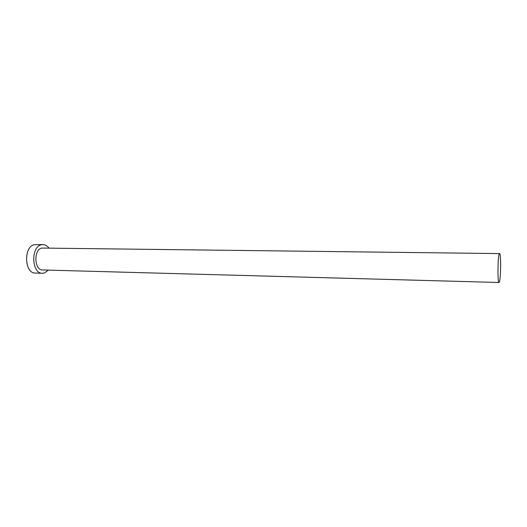 <?xml version="1.0" encoding="UTF-8"?>
<svg xmlns="http://www.w3.org/2000/svg" width="527" height="527" viewBox="0 0 527 527"><rect width="100%" height="100%" fill="white"/><g stroke="black" fill="none" stroke-linecap="round" stroke-linejoin="round"><path stroke-width="0.79" d="M499.339 253.816C497.745 256.03 497.435 283.322 499.003 282.492L499.3 282.156C500.867 279.284 501.137 252.967 499.583 253.586L499.339 253.816M499.583 253.586L41.719 248.059C33.438 249.666 34.262 270.377 42.562 269.956L499.003 282.492M48.853 247.967C47.173 245.78 45.217 244.653 42.977 244.581L41.356 244.785C30.573 246.794 31.613 273.809 42.404 273.263L44.459 272.973L48.412 270.12M42.977 244.581L34.268 244.712C23.392 246.708 24.446 273.592 35.329 273.052L42.404 273.263"/></g></svg>
